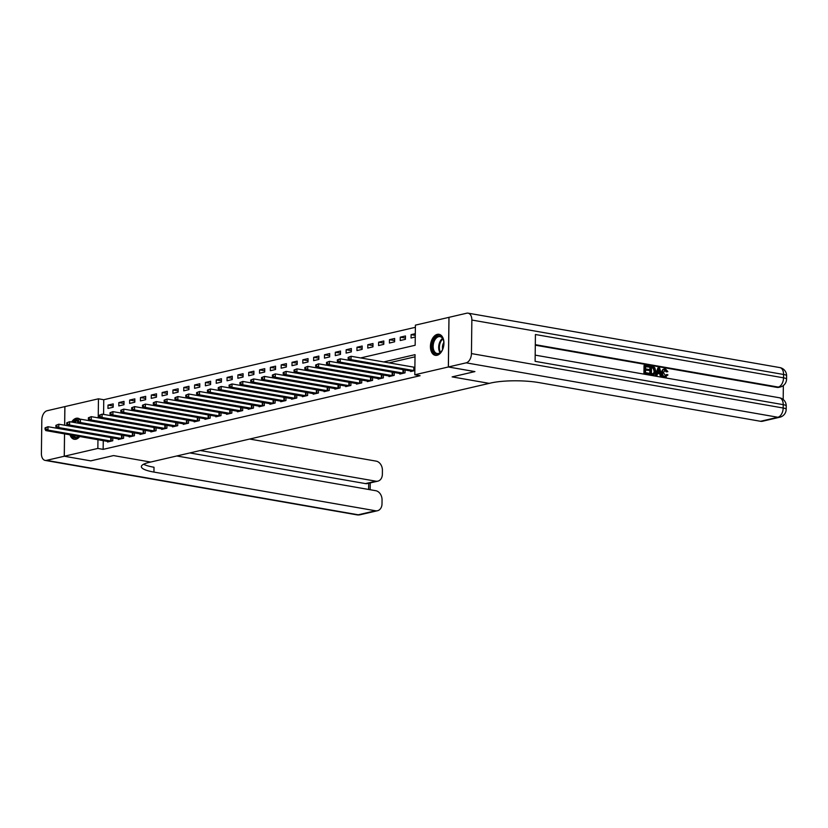 <?xml version="1.0" encoding="UTF-8"?>
<svg xmlns="http://www.w3.org/2000/svg" width="828" height="828" viewBox="0 0 828 828"><rect width="100%" height="100%" fill="white"/><g stroke="black" fill="none" stroke-linecap="round" stroke-linejoin="round"><path stroke-width="1.24" d="M437.06 355.284A10.681 6.603 99.9 0 1 435.352 355.347A10.681 6.603 99.9 0 1 430.498 345.048A10.681 6.603 99.9 0 1 437.308 334.367A10.681 6.603 99.9 0 1 439.016 334.305A10.681 6.603 99.9 0 1 443.87 344.603A10.681 6.603 99.9 0 1 437.06 355.284M79.767 436.511A10.681 6.603 99.9 0 1 75.938 439.213A10.681 6.603 99.9 0 1 74.23 439.275A10.681 6.603 99.9 0 1 69.966 434.803M71.632 422.042A10.681 6.603 99.9 0 1 76.197 418.285A10.681 6.603 99.9 0 1 77.904 418.233A10.681 6.603 99.9 0 1 80.047 419.268M64.677 425.23L64.905 406.6L98.46 398.806L98.221 417.871M415.377 327.308L103.759 399.727L98.46 398.806M360.594 357.944L415.159 345.266L415.408 325.135L448.962 317.341L448.352 366.98L414.797 374.774L415.045 354.653L383.602 361.96M103.759 399.727L103.583 414.404M107.971 408.442L113.167 407.241L113.208 403.888L108.013 405.089L107.971 408.442M118.797 405.927L123.993 404.726L124.034 401.373L118.839 402.574L118.797 405.927M129.623 403.412L134.819 402.211L134.85 398.858L129.654 400.059L129.623 403.412M140.439 400.897L145.635 399.696L145.676 396.333L140.481 397.543L140.439 400.897M151.265 398.382L156.461 397.171L156.502 393.817L151.307 395.028L151.265 398.382M162.091 395.867L167.287 394.656L167.328 391.302L162.133 392.513L162.091 395.867M172.917 393.352L178.113 392.141L178.155 388.787L172.959 389.998L172.917 393.352M183.744 390.837L188.939 389.626L188.981 386.272L183.785 387.483L183.744 390.837M194.57 388.322L199.765 387.111L199.807 383.757L194.611 384.968L194.57 388.322M205.396 385.807L210.591 384.596L210.633 381.242L205.437 382.453L205.396 385.807M216.212 383.292L221.407 382.081L221.449 378.727L216.253 379.938L216.212 383.292M227.038 380.776L232.233 379.566L232.275 376.212L227.079 377.423L227.038 380.776M237.864 378.261L243.059 377.05L243.101 373.697L237.905 374.908L237.864 378.261M248.69 375.746L253.885 374.535L253.927 371.182L248.731 372.383L248.69 375.746M259.516 373.221L264.712 372.02L264.753 368.667L259.557 369.868L259.516 373.221M270.342 370.706L275.538 369.505L275.579 366.152L270.383 367.353L270.342 370.706M281.168 368.191L286.364 366.99L286.405 363.637L281.209 364.837L281.168 368.191M291.994 365.676L297.19 364.475L297.221 361.122L292.025 362.322L291.994 365.676M302.81 363.161L308.006 361.96L308.047 358.596L302.851 359.807L302.81 363.161M313.636 360.646L318.832 359.435L318.873 356.081L313.677 357.292L313.636 360.646M324.462 358.131L329.658 356.92L329.699 353.566L324.504 354.777L324.462 358.131M335.288 355.616L340.484 354.405L340.525 351.051L335.33 352.262L335.288 355.616M346.114 353.101L351.31 351.89L351.351 348.536L346.156 349.747L346.114 353.101M356.94 350.586L362.136 349.375L362.178 346.021L356.982 347.232L356.94 350.586M367.767 348.07L372.962 346.86L373.004 343.506L367.808 344.717L367.767 348.07M378.582 345.555L383.778 344.344L383.819 340.991L378.624 342.202L378.582 345.555M389.408 343.04L394.604 341.829L394.645 338.476L389.45 339.687L389.408 343.04M400.234 340.525L405.43 339.314L405.472 335.961L400.276 337.172L400.234 340.525M415.304 333.674L411.102 334.647L411.061 338.01L415.263 337.027M103.262 440.62L103.148 449.366L420.096 375.705L414.797 374.774M415.014 356.816L388.901 362.892M107.568 441.365L107.557 441.986L112.753 440.775L112.794 437.877M118.394 438.85L118.383 439.471L123.579 438.26L123.62 435.362M129.22 436.335L129.209 436.956L134.405 435.745L134.436 432.847M140.046 433.82L140.036 434.441L145.231 433.23L145.262 430.332M150.862 431.305L150.862 431.916L156.057 430.715L156.088 427.807M161.688 428.79L161.688 429.401L166.883 428.2L166.914 425.292M172.514 426.275L172.503 426.886L177.699 425.685L177.741 422.777M183.34 423.76L183.33 424.371L188.525 423.17L188.567 420.262M194.166 421.245L194.156 421.856L199.351 420.655L199.393 417.747M204.992 418.73L204.982 419.341L210.177 418.13L210.208 415.232M215.818 416.215L215.808 416.826L221.004 415.615L221.035 412.717M226.634 413.7L226.634 414.31L231.83 413.1L231.861 410.202M237.46 411.174L237.46 411.795L242.656 410.584L242.687 407.686M248.286 408.659L248.276 409.28L253.471 408.069L253.513 405.171M259.112 406.144L259.102 406.765L264.298 405.554L264.339 402.656M269.938 403.629L269.928 404.25L275.124 403.039L275.165 400.141M280.764 401.114L280.754 401.735L285.95 400.524L285.991 397.626M291.591 398.599L291.58 399.22L296.776 398.009L296.807 395.111M302.417 396.084L302.406 396.705L307.602 395.494L307.633 392.596M313.232 393.569L313.232 394.18L318.428 392.979L318.459 390.071M324.058 391.054L324.058 391.665L329.254 390.464L329.285 387.556M334.885 388.539L334.874 389.15L340.07 387.949L340.111 385.041M345.711 386.024L345.7 386.635L350.896 385.434L350.937 382.526M356.537 383.509L356.526 384.12L361.722 382.919L361.764 380.011M367.363 380.994L367.353 381.604L372.548 380.394L372.579 377.496M378.189 378.479L378.179 379.089L383.374 377.878L383.405 374.981M389.005 375.964L389.005 376.574L394.2 375.363L394.231 372.465M399.831 373.438L399.831 374.059L405.027 372.848L405.058 369.95M410.657 370.923L410.647 371.544L414.849 370.571M474.858 371.586L452.129 376.885L489.244 383.364L149.081 462.417A34.227 6.821 -179.3 0 0 141.371 466.63A34.227 6.821 -179.3 0 0 153.946 472.084L375.55 510.772A8.218 6.251 76.9 0 0 377.506 510.721A8.218 6.251 76.9 0 0 382.008 503.828L382.05 499.874A8.218 6.251 76.9 0 0 375.788 490.714L176.819 455.98M90.759 460.854L113.529 455.576L90.801 460.865L64.294 456.238L64.563 433.862M474.858 371.606L448.352 366.98M103.148 449.366L97.849 448.434L64.294 456.238L90.759 460.875M113.529 455.576L150.644 462.055L113.529 455.576M97.952 439.689L97.849 448.434M113.177 405.999L108.013 405.089M415.283 335.381L411.102 334.647M405.451 338.072L400.276 337.172M394.625 340.587L389.45 339.687M383.799 343.102L378.624 342.202M372.973 345.618L367.808 344.717M362.146 348.133L356.982 347.232M351.32 350.648L346.156 349.747M340.494 353.163L335.33 352.262M329.679 355.678L324.504 354.777M318.852 358.193L313.677 357.292M308.026 360.708L302.851 359.807M297.2 363.223L292.025 362.322M286.374 365.748L281.209 364.837M275.548 368.263L270.383 367.353M264.722 370.778L259.557 369.868M253.906 373.293L248.731 372.383M243.08 375.808L237.905 374.908M232.254 378.324L227.079 377.423M221.428 380.839L216.253 379.938M210.602 383.354L205.437 382.453M199.776 385.869L194.611 384.968M188.95 388.384L183.785 387.483M178.123 390.899L172.959 389.998M167.308 393.414L162.133 392.513M156.482 395.929L151.307 395.028M145.656 398.444L140.481 397.543M134.829 400.959L129.654 400.059M124.003 403.484L118.839 402.574M45.074 427.838L45.054 429.183L45.923 428.976L45.944 427.641L45.074 427.838L47.983 426.72L47.941 430.074L111.345 441.107M45.923 428.976L47.941 430.074L45.778 430.581L108.965 441.655M45.944 427.641L47.983 426.72L112.577 437.836M45.054 429.183L45.778 430.581M55.9 425.323L55.88 426.668L56.749 426.461L56.77 425.126L55.9 425.323L58.809 424.205L58.767 427.558L122.171 438.592M56.749 426.461L58.767 427.558L56.604 428.066L119.791 439.14M56.77 425.126L58.809 424.205L123.403 435.321M55.88 426.668L56.604 428.066M66.726 422.808L66.706 424.153L67.575 423.946L67.585 422.611L66.726 422.808L69.635 421.69L69.593 425.043L132.998 436.077M67.575 423.946L69.593 425.043L67.42 425.551L130.617 436.625M67.585 422.611L69.635 421.69L134.229 432.806M66.706 424.153L67.42 425.551M77.553 420.293L77.532 421.638L78.401 421.431L78.412 420.096L77.553 420.293L80.451 419.175L80.409 422.528L143.824 433.561M78.401 421.431L80.409 422.528L78.246 423.036L141.443 434.11M78.412 420.096L80.451 419.175L145.055 430.291M77.532 421.638L78.246 423.036M88.379 417.778L88.358 419.123L89.227 418.916L89.238 417.581L88.379 417.778L91.277 416.66L91.235 420.013L154.65 431.036M89.227 418.916L91.235 420.013L89.072 420.52L152.269 431.595M89.238 417.581L91.277 416.66L155.881 427.776M88.358 419.123L89.072 420.52M79.374 436.449A9.243 5.713 99.9 0 1 73.899 437.422A9.243 5.713 99.9 0 1 72.046 435.166M73.568 422.383A9.243 5.713 99.9 0 1 78.194 419.755M77.542 420.614A8.559 5.289 -80.1 0 0 74.655 422.57M73.257 435.383A8.559 5.289 -80.1 0 0 74.655 436.884A8.559 5.289 -80.1 0 0 75.979 437.422A8.559 5.289 -80.1 0 0 79.229 436.418M70.866 434.959A10.609 6.562 -80.1 0 0 73.454 438.685A10.609 6.562 -80.1 0 0 74.986 439.337M78.639 418.43A10.609 6.562 -80.1 0 0 72.533 422.197M435.207 337.814A9.243 5.713 99.9 0 1 443.435 340.122A9.243 5.713 99.9 0 1 441.469 351.372A9.243 5.713 99.9 0 1 440.858 352.138A9.243 5.713 99.9 0 1 432.909 350.679A9.243 5.713 99.9 0 1 435.207 337.814M443.497 340.349A8.559 5.289 -80.1 0 0 440.03 336.634A8.559 5.289 -80.1 0 0 435.942 338.435A8.559 5.289 -80.1 0 0 433.189 347.429A8.559 5.289 -80.1 0 0 437.091 353.494A8.559 5.289 -80.1 0 0 441.179 351.703A8.559 5.289 -80.1 0 0 441.614 351.175M439.751 334.502A10.609 6.562 -80.1 0 0 434.783 336.748A10.609 6.562 -80.1 0 0 431.357 347.822A10.609 6.562 -80.1 0 0 436.097 355.409M443.839 342.481A6.096 3.767 -80.1 0 0 442.649 349.292M64.625 425.23L64.853 406.61L47.103 410.74A8.218 5.082 -80.1 0 0 41.814 419.993L41.4 453.527A8.218 5.082 -80.1 0 0 45.188 460.42A8.218 5.082 -80.1 0 0 46.503 460.368L64.253 456.249L64.522 433.851M200.272 450.525L375.902 481.192A8.218 6.251 76.9 0 0 377.868 481.14A8.218 6.251 76.9 0 0 382.37 474.247L382.412 470.294A8.218 6.251 76.9 0 0 376.15 461.134L249.652 439.047M377.868 481.14L367.477 483.552A8.218 6.251 -103.1 0 1 365.51 483.604L375.902 481.192M189.881 452.937L365.51 483.604M143.606 464.239A34.227 6.821 -179.3 0 0 153.998 467.251L153.946 472.084M664.584 376.347L666.395 374.649L667.979 374.908L664.656 377.289C662.71 376.73 661.738 375.167 661.758 372.59C661.831 370.126 662.824 368.936 664.739 369.029M665.888 377.164L664.656 377.289M665.557 377.278L666.25 377.123L665.35 377.133C663.394 376.574 662.431 375.001 662.452 372.424C662.524 369.961 663.518 368.781 665.433 368.874L664.118 368.998M665.433 368.874L667.854 371.637L666.261 371.886L664.377 369.919M656.935 375.56L655.29 375.55L657.918 367.942L659.626 367.963L662.048 376.45L661.096 376.285L660.402 373.687L657.691 373.211L656.935 375.56L655.983 375.394L658.612 367.787M662.048 376.45L660.402 376.45L659.709 373.842L657.608 373.48M649.193 367.073L645.602 366.442L645.571 368.926L648.924 369.505L648.904 370.437L645.561 369.847L645.529 372.641L649.287 373.293L648.583 374.38L643.925 373.573L644.029 365.521L649.204 366.142L649.193 367.073L645.602 366.721M648.904 370.437L645.561 370.137M783.174 399.469L783.35 385.548M779.831 417.219A8.218 8.218 0 0 0 786.186 409.311A8.218 1.635 0.7 0 0 783.174 408.007A8.218 5.082 99.9 0 1 777.875 417.26A8.218 6.251 76.9 0 0 779.831 417.219L762.516 421.245A8.218 6.251 -103.1 0 1 760.559 421.286L777.875 417.26L466.154 362.84A8.218 5.082 -80.1 0 0 471.442 353.587L783.174 408.007L783.216 404.654L535.105 361.339L535.426 334.512L783.536 377.827A8.218 5.082 99.9 0 1 778.248 387.08A8.218 6.251 76.9 0 0 780.204 387.028L778.91 387.338A8.218 6.251 -103.1 0 1 776.943 387.38L778.248 387.08L535.302 344.665M535.302 345.193L776.943 387.38M653.623 374.887L649.804 374.598L649.897 366.545L653.892 367.073L654.813 367.818L655.766 371.275L653.996 374.836L650.497 374.432L650.591 366.38M466.154 362.84L448.393 366.97L474.91 371.596L452.129 376.885L489.244 383.364L490.797 383.002A34.227 6.821 0.7 0 1 538.956 382.598L760.559 421.286M471.442 353.587L471.856 320.043A8.218 5.082 -80.1 0 0 468.068 313.16A8.218 5.082 -80.1 0 0 466.754 313.201L449.004 317.331L448.393 366.97M649.266 374.225L643.925 373.573M644.619 373.407L644.722 365.355M651.398 373.666L654.223 373.583L654.865 371.099L653.82 368.046L651.481 367.466L651.398 373.666M652.712 373.894L654.223 373.583L653.53 373.749L654.172 371.265L653.126 368.201L651.47 367.756M652.774 374.836L652.081 374.991M650.497 374.432L649.804 374.598M654.865 371.099L654.172 371.265M653.82 368.046L653.126 368.201M652.764 367.694L652.071 367.86M658.653 370.209L657.97 372.331L660.144 372.704L659.109 368.802L658.653 370.209M655.983 375.394L655.29 375.55M660.402 373.687L659.709 373.842M661.096 376.285L660.402 376.45M659.378 372.569L658.705 370.085M667.854 371.637L666.954 371.731L665.381 369.795L663.352 372.579L665.857 376.181M665.277 376.191L667.089 374.484M664.708 369.795L665.381 369.795L664.687 369.95M666.954 371.731L666.261 371.886M662.452 372.424L661.758 372.59M99.194 415.263L99.184 416.608L100.043 416.401L100.064 415.066L99.194 415.263L102.103 414.145L102.061 417.498L165.465 428.521M100.043 416.401L102.061 417.498L99.898 418.005L163.095 429.08M100.064 415.066L102.103 414.145L166.707 425.261M99.184 416.608L99.898 418.005M110.02 412.748L110.01 414.093L110.869 413.886L110.89 412.541L110.02 412.748L112.929 411.63L112.887 414.983L176.292 426.006M110.869 413.886L112.887 414.983L110.724 415.49L173.921 426.565M110.89 412.541L112.929 411.63L177.534 422.746M110.01 414.093L110.724 415.49M120.847 410.233L120.836 411.568L121.695 411.371L121.716 410.026L120.847 410.233L123.755 409.115L123.714 412.468L187.118 423.491M121.695 411.371L123.714 412.468L121.55 412.975L184.737 424.05M121.716 410.026L123.755 409.115L188.349 420.231M120.836 411.568L121.55 412.975M131.673 407.718L131.652 409.053L132.521 408.856L132.542 407.511L131.673 407.718L134.581 406.6L134.54 409.953L197.944 420.976M132.521 408.856L134.54 409.953L132.376 410.45L195.563 421.535M132.542 407.511L134.581 406.6L199.175 417.716M131.652 409.053L132.376 410.45M142.499 405.202L142.478 406.538L143.347 406.341L143.368 404.995L142.499 405.202L145.407 404.085L145.366 407.438L208.77 418.461M143.347 406.341L145.366 407.438L143.192 407.935L206.389 419.02M143.368 404.995L145.407 404.085L210.001 415.201M142.478 406.538L143.192 407.935M153.325 402.687L153.304 404.023L154.174 403.826L154.184 402.48L153.325 402.687L156.223 401.57L156.192 404.923L219.596 415.946M154.174 403.826L156.192 404.923L154.018 405.42L217.215 416.494M154.184 402.48L156.223 401.57L220.828 412.686M153.304 404.023L154.018 405.42M164.151 400.172L164.13 401.508L165 401.311L165.01 399.965L164.151 400.172L167.049 399.055L167.008 402.408L230.422 413.431M165 401.311L167.008 402.408L164.844 402.905L228.042 413.979M165.01 399.965L167.049 399.055L231.654 410.16M164.13 401.508L164.844 402.905M174.967 397.657L174.956 398.992L175.826 398.796L175.836 397.45L174.967 397.657L177.875 396.54L177.834 399.893L241.248 410.916M175.826 398.796L177.834 399.893L175.671 400.39L238.868 411.464M175.836 397.45L177.875 396.54L242.48 407.645M174.956 398.992L175.671 400.39M185.793 395.132L185.782 396.477L186.642 396.281L186.662 394.935L185.793 395.132L188.701 394.014L188.66 397.368L252.064 408.401M186.642 396.281L188.66 397.368L186.497 397.875L249.694 408.949M186.662 394.935L188.701 394.014L253.306 405.13M185.782 396.477L186.497 397.875M196.619 392.617L196.609 393.962L197.468 393.766L197.488 392.42L196.619 392.617L199.527 391.499L199.486 394.852L262.89 405.886M197.468 393.766L199.486 394.852L197.323 395.36L260.509 406.434M197.488 392.42L199.527 391.499L264.122 402.615M196.609 393.962L197.323 395.36M207.445 390.102L207.424 391.447L208.294 391.24L208.314 389.905L207.445 390.102L210.353 388.984L210.312 392.337L273.716 403.371M208.294 391.24L210.312 392.337L208.149 392.845L271.336 403.919M208.314 389.905L210.353 388.984L274.948 400.1M207.424 391.447L208.149 392.845M218.271 387.587L218.25 388.932L219.12 388.725L219.141 387.39L218.271 387.587L221.179 386.469L221.138 389.822L284.542 400.856M219.12 388.725L221.138 389.822L218.975 390.33L282.162 401.404M219.141 387.39L221.179 386.469L285.774 397.585M218.25 388.932L218.975 390.33M229.097 385.072L229.077 386.417L229.946 386.21L229.956 384.875L229.097 385.072L232.006 383.954L231.964 387.307L295.368 398.34M229.946 386.21L231.964 387.307L229.791 387.814L292.988 398.889M229.956 384.875L232.006 383.954L296.6 395.07M229.077 386.417L229.791 387.814M239.923 382.557L239.903 383.902L240.772 383.695L240.782 382.36L239.923 382.557L242.821 381.439L242.78 384.792L306.194 395.825M240.772 383.695L242.78 384.792L240.617 385.299L303.814 396.374M240.782 382.36L242.821 381.439L307.426 392.555M239.903 383.902L240.617 385.299M250.749 380.042L250.729 381.387L251.598 381.18L251.608 379.845L250.749 380.042L253.647 378.924L253.606 382.277L317.02 393.3M251.598 381.18L253.606 382.277L251.443 382.784L314.64 393.859M251.608 379.845L253.647 378.924L318.252 390.04M250.729 381.387L251.443 382.784M261.565 377.527L261.555 378.872L262.414 378.665L262.435 377.33L261.565 377.527L264.474 376.409L264.432 379.762L327.836 390.785M262.414 378.665L264.432 379.762L262.269 380.269L325.466 391.344M262.435 377.33L264.474 376.409L329.078 387.525M261.555 378.872L262.269 380.269M272.391 375.012L272.381 376.357L273.24 376.15L273.261 374.805L272.391 375.012L275.3 373.894L275.258 377.247L338.662 388.27M273.24 376.15L275.258 377.247L273.095 377.754L336.292 388.829M273.261 374.805L275.3 373.894L339.904 385.01M272.381 376.357L273.095 377.754M283.217 372.496L283.207 373.832L284.066 373.635L284.087 372.289L283.217 372.496L286.126 371.379L286.084 374.732L349.488 385.755M284.066 373.635L286.084 374.732L283.921 375.239L347.108 386.314M284.087 372.289L286.126 371.379L350.72 382.495M283.207 373.832L283.921 375.239M294.043 369.981L294.023 371.317L294.892 371.12L294.913 369.774L294.043 369.981L296.952 368.864L296.91 372.217L360.315 383.24M294.892 371.12L296.91 372.217L294.747 372.714L357.934 383.799M294.913 369.774L296.952 368.864L361.546 379.98M294.023 371.317L294.747 372.714M304.87 367.466L304.849 368.802L305.718 368.605L305.739 367.259L304.87 367.466L307.778 366.349L307.737 369.702L371.141 380.725M305.718 368.605L307.737 369.702L305.573 370.199L368.76 381.284M305.739 367.259L307.778 366.349L372.372 377.464M304.849 368.802L305.573 370.199M315.696 364.951L315.675 366.286L316.544 366.09L316.555 364.744L315.696 364.951L318.604 363.834L318.563 367.187L381.967 378.21M316.544 366.09L318.563 367.187L316.389 367.684L379.586 378.758M316.555 364.744L318.604 363.834L383.198 374.949M315.675 366.286L316.389 367.684M326.522 362.436L326.501 363.771L327.37 363.575L327.381 362.229L326.522 362.436L329.42 361.318L329.378 364.672L392.793 375.695M327.37 363.575L329.378 364.672L327.215 365.169L390.412 376.243M327.381 362.229L329.42 361.318L394.024 372.424M326.501 363.771L327.215 365.169M337.338 359.921L337.327 361.256L338.197 361.06L338.207 359.714L337.338 359.921L340.246 358.803L340.204 362.157L403.619 373.18M338.197 361.06L340.204 362.157L338.041 362.654L401.238 373.728M338.207 359.714L340.246 358.803L404.851 369.909M337.327 361.256L338.041 362.654M348.164 357.396L348.153 358.741L349.012 358.545L349.033 357.199L348.164 357.396L351.072 356.278L351.031 359.631L414.435 370.665M349.012 358.545L351.031 359.631L348.867 360.139L412.065 371.213M349.033 357.199L351.072 356.278L414.89 367.342M348.153 358.741L348.867 360.139M110.714 441.034L110.755 437.681M111.169 441.086L111.211 437.733M121.53 438.519L121.571 435.166M121.995 438.571L122.037 435.217M132.356 436.004L132.397 432.651M132.822 436.056L132.863 432.702M143.182 433.489L143.223 430.136M143.637 433.541L143.679 430.187M154.008 430.974L154.049 427.621M154.463 431.026L154.505 427.672M440.072 352.697A8.559 5.289 99.9 0 1 441.469 339.397A8.559 5.289 99.9 0 1 442.576 338.404M442.897 338.931A8.28 5.113 -80.1 0 0 442.08 339.708A8.28 5.113 -80.1 0 0 440.558 352.314M46.503 460.368L358.224 514.799L375.55 510.772M368.626 489.462L368.708 483.273M358.224 514.799A8.218 5.082 99.9 0 1 356.909 514.84A8.218 8.218 0 0 0 360.18 514.747A8.218 6.251 -103.1 0 1 358.224 514.799M780.204 387.028A8.218 8.218 0 0 0 786.559 379.131A8.218 1.635 0.7 0 0 783.536 377.827L783.578 374.473L471.856 320.043M779.8 367.58A8.218 5.082 99.9 0 1 783.578 374.473A8.218 1.635 -179.3 0 1 786.6 375.777A8.218 8.218 0 0 0 779.8 367.58L468.068 313.16M779.427 397.771A8.218 5.082 99.9 0 1 783.216 404.654A8.218 1.635 -179.3 0 1 786.227 405.958A8.218 8.218 0 0 0 779.427 397.771L535.178 355.129M659.554 370.478L658.86 370.644M164.834 428.459L164.875 425.106M165.289 428.511L165.331 425.157M175.66 425.944L175.702 422.59M176.116 425.996L176.157 422.642M186.486 423.429L186.528 420.075M186.942 423.481L186.983 420.127M197.312 420.914L197.343 417.56M197.768 420.966L197.809 417.612M208.128 418.399L208.17 415.045M208.594 418.45L208.635 415.097M218.954 415.884L218.996 412.52M219.42 415.935L219.451 412.582M229.78 413.358L229.822 410.005M230.236 413.42L230.277 410.067M240.606 410.843L240.648 407.49M241.062 410.905L241.103 407.552M251.433 408.328L251.474 404.975M251.888 408.39L251.929 405.037M262.259 405.813L262.3 402.46M262.714 405.875L262.755 402.511M273.085 403.298L273.126 399.945M273.54 403.35L273.582 399.996M283.9 400.783L283.942 397.43M284.366 400.835L284.408 397.481M294.727 398.268L294.768 394.915M295.192 398.32L295.234 394.966M305.553 395.753L305.594 392.4M306.008 395.805L306.049 392.451M316.379 393.238L316.42 389.884M316.834 393.29L316.876 389.936M327.205 390.723L327.246 387.369M327.66 390.775L327.702 387.421M338.031 388.208L338.072 384.854M338.486 388.26L338.528 384.906M348.857 385.693L348.899 382.339M349.312 385.744L349.354 382.391M359.683 383.178L359.714 379.824M360.139 383.229L360.18 379.876M370.499 380.663L370.54 377.309M370.965 380.714L371.006 377.361M381.325 378.137L381.366 374.784M381.791 378.199L381.822 374.846M392.151 375.622L392.193 372.269M392.607 375.684L392.648 372.331M402.977 373.107L403.019 369.754M403.433 373.169L403.474 369.816M413.803 370.592L413.845 367.239M414.259 370.654L414.3 367.301M45.188 460.42L356.909 514.84M360.18 514.747L377.506 510.721M370.147 489.731L370.23 482.921M786.559 379.131L786.6 375.777M786.186 409.311L786.227 405.958M653.302 374.991L653.996 374.836"/></g></svg>
